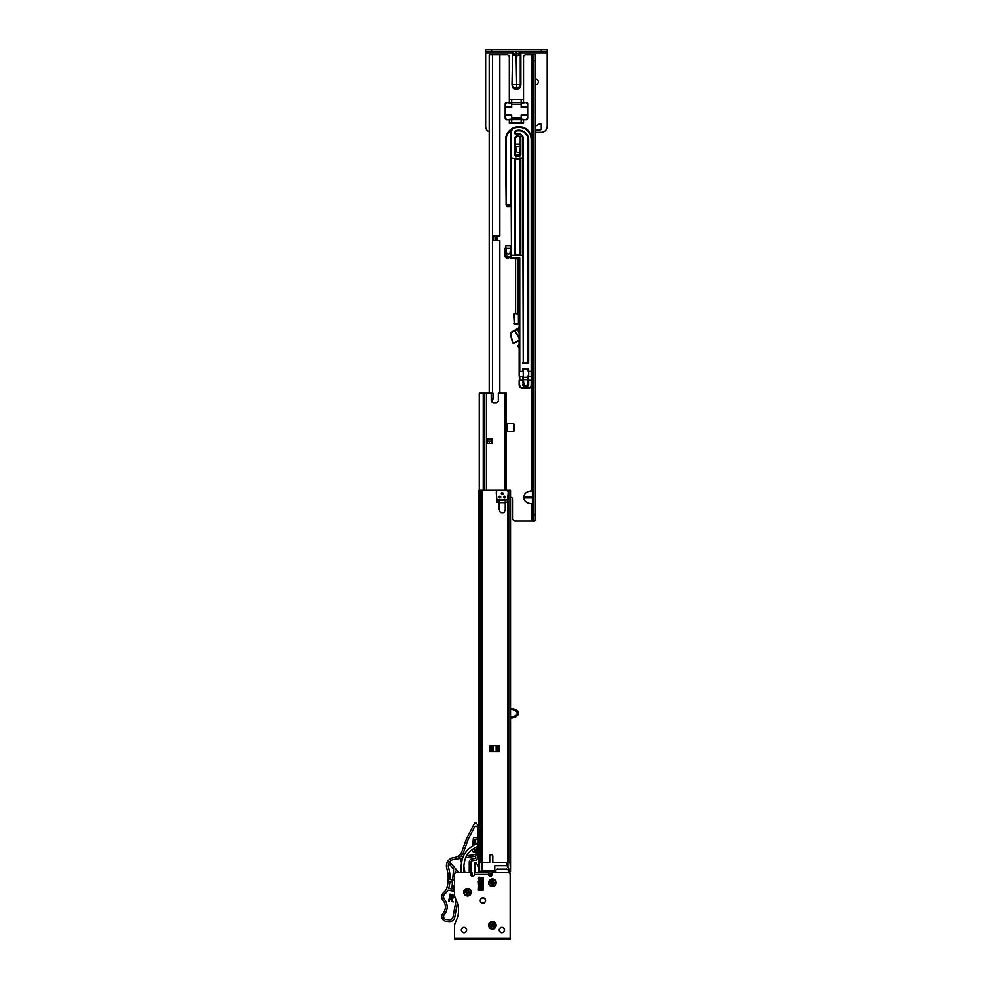 <?xml version="1.0" encoding="UTF-8"?>
<svg xmlns="http://www.w3.org/2000/svg" width="989" height="989" viewBox="0 0 989 989"><rect width="100%" height="100%" fill="white"/><g stroke="black" fill="none" stroke-linecap="round" stroke-linejoin="round"><path stroke-width="1.48" d="M515.677 146.421L516.307 150.847A1.78 1.78 0 0 0 519.831 150.847L520.202 147.991M506.492 252.615A1.78 1.78 0 0 0 510.003 252.615L510.88 245.89L505.614 245.89L506.492 252.615M523.008 377.229L523.886 383.967A1.78 1.78 0 0 0 527.409 383.967L528.274 377.229M489.196 54.778L489.196 393.202L489.196 54.778L506.949 54.778A2.361 2.361 0 0 1 509.31 57.139L509.31 102.547M532.391 497.937L523.75 497.937C524.269 501.472 527.026 503.45 532.033 503.846L532.033 521.005L515.232 521.005A2.361 2.361 0 0 1 512.858 518.644L512.858 499.705A2.361 2.361 0 0 0 510.497 497.343M523.75 497.937L523.75 496.75L532.391 496.75M532.391 490.828L532.033 490.828C527.026 491.236 524.269 493.202 523.75 496.75M523.515 102.547L523.515 57.139A2.361 2.361 0 0 1 525.876 54.778L535.346 54.778L532.453 54.778L533.219 55.236L533.219 520.548L532.453 521.005L534.567 521.005M523.515 119.669L523.515 123.402L509.31 123.402L509.31 119.669M505.836 248.016L505.614 245.89M523.218 377.229L528.064 377.229L523.218 377.229L523.218 369.54L527.483 368.946L523.811 368.353A1.187 1.187 0 0 0 522.625 369.54L522.625 371.32L519.732 371.32L519.732 257.721L508.136 257.721A2.955 2.955 0 0 1 505.169 254.754L505.169 248.61L505.404 254.754A2.72 2.72 0 0 0 508.136 257.474L519.138 258.895L519.138 376.055M506.356 424.565L506.949 423.379L512.858 423.379A1.187 1.187 0 0 1 514.045 424.565L514.045 430.487A1.187 1.187 0 0 1 512.858 431.661L506.949 431.661L506.356 430.487M499.841 393.202L499.841 240.562L493.573 240.562L493.573 235.827L499.841 235.827L499.841 54.778M489.196 441.131L489.196 443.505L489.196 441.131M534.517 521.005L533.219 521.005M533.219 60.688L535.346 60.688L535.346 515.096L533.219 515.096M535.346 520.548L535.346 515.096M535.346 60.688L535.346 55.236M532.391 521.005L532.391 54.778L532.453 521.005M532.391 54.778L532.391 99.036L532.391 54.778M532.391 108.741L532.391 109.68L532.391 108.741M532.391 119.385L532.391 120.337L532.391 119.385M532.391 130.029L532.391 136.902L532.391 130.029M532.391 146.607L532.391 212.635L532.391 146.607M532.391 222.34L532.391 223.279L532.391 222.34M532.391 232.984L532.391 233.936L532.391 232.984M532.391 243.64L532.391 250.501L532.391 243.64M532.391 260.206L532.391 326.234L532.391 260.206M532.391 335.939L532.391 336.878L532.391 335.939M532.391 346.583L532.391 347.535L532.391 346.583M532.391 357.239L532.391 364.1L532.391 357.239M532.391 373.805L532.391 439.833L532.391 373.805M532.391 449.538L532.391 450.477L532.391 449.538M532.391 460.182L532.391 477.699L532.391 460.182M532.391 487.404L532.391 488.343L532.391 487.404M532.391 498.048L532.391 499L532.391 498.048M532.391 508.705L532.391 509.644L532.391 508.705M497.108 240.562L497.108 235.827M520.202 144.122L515.442 144.122M506.949 424.565L506.949 430.487M509.731 204.463L510.287 205.057L506.121 205.057L510.856 205.65L510.262 204.463L506.121 204.463L506.121 139.981A12.721 12.721 0 0 1 510.534 130.338A5.328 5.328 0 0 0 510.262 132.031L510.856 204.463M519.138 258.895L519.732 257.721L511.449 257.721L511.449 132.031A4.141 4.141 0 0 1 514.008 128.199A12.721 12.721 0 0 1 531.563 139.981L531.563 376.636L528.658 376.636L528.658 369.54A1.187 1.187 0 0 0 527.483 368.353L523.811 368.353M523.218 380.196L522.625 376.636L519.732 376.636L519.732 380.196L522.625 380.196L523.218 384.684L523.218 376.055M519.732 151.268L519.608 154.89L515.343 154.766L515.343 138.794A2.423 2.423 0 0 1 517.779 136.371A2.423 2.423 0 0 1 520.202 138.794L520.202 154.766L514.762 154.766A1.187 1.187 0 0 0 515.937 155.953L519.608 155.953A1.187 1.187 0 0 0 520.795 154.766L520.795 138.794A3.016 3.016 0 0 0 517.779 135.777A3.016 3.016 0 0 0 514.762 138.794L514.762 154.766M515.825 148.585L515.343 154.766M522.625 384.684A1.187 1.187 0 0 0 523.811 385.871L527.483 385.871A1.187 1.187 0 0 0 528.658 384.684L528.658 380.196L531.563 380.196L531.563 384.919A2.955 2.955 0 0 1 528.596 387.886L522.687 388.479L528.596 388.479A3.548 3.548 0 0 0 532.156 384.919L532.156 139.981A13.314 13.314 0 0 0 513.786 127.655A4.735 4.735 0 0 0 510.856 132.031L511.449 258.302L510.262 258.302M528.658 369.54L527.483 368.946L528.064 371.32L532.156 371.32L531.563 380.196L532.156 376.055M519.138 380.196L519.138 384.919A3.548 3.548 0 0 0 522.687 388.479A3.548 3.548 0 0 1 519.138 384.919L519.138 380.196M531.563 139.981L532.156 139.981A13.314 13.314 0 0 0 513.786 127.655L510.151 129.88A13.314 13.314 0 0 1 513.786 127.655L510.151 129.88A13.314 13.314 0 0 0 505.527 139.981L506.121 205.057M505.169 248.016L505.898 248.016L504.575 248.61L504.575 254.754A3.548 3.548 0 0 0 508.136 258.302L508.136 257.721M510.856 257.474L508.136 256.893L510.856 256.299L508.136 256.411A1.657 1.657 0 0 1 506.479 254.754L506.479 252.504M508.136 257.474L508.136 256.893A2.126 2.126 0 0 1 505.997 254.754L505.997 248.857M506.591 248.61L505.639 248.054M528.064 377.229L528.064 384.684L527.149 384.684M527.483 383.398L527.483 385.277L526.531 385.277M524.763 385.277L523.811 385.277L523.811 383.398M520.795 138.794L520.202 138.794A2.423 2.423 0 0 0 517.779 136.371A2.423 2.423 0 0 0 515.343 138.794A2.423 2.423 0 0 1 517.779 136.371A2.423 2.423 0 0 1 520.202 138.794A2.423 2.423 0 0 0 517.779 136.371A2.423 2.423 0 0 0 515.343 138.794L514.762 138.794M523.218 384.684L524.145 384.684M528.064 376.055L528.064 380.196M510.373 256.299L510.373 249.784M519.608 254.754L515.343 254.161L515.343 159.501L519.608 158.908L519.608 255.347L521.5 255.347M527.483 363.037L523.218 362.444L523.218 138.794A5.44 5.44 0 0 0 516.122 133.602L515.343 133.045L515.739 131.277A9.235 9.235 0 0 1 528.064 139.981L527.483 363.618A1.187 1.187 0 0 0 528.658 362.444L528.658 139.981A9.816 9.816 0 0 0 515.541 130.721A1.187 1.187 0 0 0 514.762 131.834L514.762 133.045A1.187 1.187 0 0 0 516.295 134.17A4.846 4.846 0 0 1 522.625 138.794L523.218 362.444M510.559 205.897L507.011 205.897L507.011 206.652L510.559 206.652L509.965 205.057M514.639 313.377L519.015 313.97L514.639 313.377L518.421 313.97L518.421 323.799L514.639 323.799L514.045 313.97L514.639 313.377L514.639 324.392L519.015 323.799L518.607 313.414M514.045 323.799L519.138 323.799M519.138 328.212A9.47 9.47 0 0 0 518.706 328.583A2.126 2.126 0 0 0 518.323 331.204L519.138 332.613M511.177 332.576L519.015 327.643L511.004 332.267A1.187 1.187 0 0 0 510.423 333.429A33.478 33.478 0 0 0 513.192 343.492L513.489 343.294A33.119 33.119 0 0 1 510.769 333.38A0.828 0.828 0 0 1 511.177 332.576L514.688 330.821L519.138 338.522M519.138 347.658L517.408 346.224L519.138 347.658M519.138 340.352A0.705 0.705 0 0 0 518.743 340.439L513.192 343.492L519.138 340.698M519.138 337.818L514.997 330.647L519.274 328.101M519.138 344.308L517.408 346.224L519.138 344.716M492.979 393.202L491.212 393.202L491.212 399.123L492.979 399.123L492.979 393.202M479.257 490.235L479.257 393.202L491.212 393.202M491.212 399.123L491.212 400.31A2.361 2.361 0 0 0 493.573 402.671L495.946 402.671A2.361 2.361 0 0 0 498.308 400.31L498.308 393.202L506.356 393.202L506.356 490.235M491.978 441.131L491.978 443.505L487.243 443.505L487.243 438.77L491.978 438.77L491.978 441.131L487.243 441.131M484.523 393.202L484.523 490.235M483.225 393.202L483.225 490.235L483.225 393.202M480.209 871.865L493.672 871.865L489.098 875.216M481.594 862.396L481.594 871.111L482.471 870.679L481.445 871.865L481.074 871.272L481.964 871.532M479.022 490.235L479.022 871.272L495.823 871.865M479.925 871.865L479.022 871.272M510.04 871.272L509.174 871.865L510.497 871.272L510.497 862.396L510.497 871.272L509.965 862.396L509.31 862.396M507.036 865.746L494.76 865.746L494.76 870.679L482.471 870.679L482.471 862.396L489.728 862.396L489.728 856.19A1.484 1.484 -95.4 0 1 491.212 854.706A1.484 1.484 -95.4 0 1 492.683 856.19L492.683 862.396L507.036 862.396L507.036 865.746L509.965 871.074M508.247 871.865L509.174 871.865M494.76 871.865L494.76 870.679M492.683 862.396L492.683 856.19M510.497 490.235L479.43 490.235L479.43 862.396L489.617 862.396L489.617 856.19A1.595 1.595 0 0 1 491.212 854.583A1.595 1.595 0 0 1 492.806 856.19L492.806 862.396L510.497 862.396L510.497 490.235L509.248 490.235M490.025 745.842L499.494 745.842L499.494 751.751L490.025 751.751L490.025 745.842M479.022 652.357L479.022 646.435L479.022 652.357M479.022 500.298L479.022 494.376L479.022 500.298M493.363 751.751L493.363 745.842L492.337 745.842L492.337 751.751M497.17 751.751L497.17 745.842L496.157 745.842L496.157 751.751M501.324 493.548A0.89 0.89 0 0 0 502.214 494.438A0.89 0.89 0 0 0 503.104 493.548A0.89 0.89 0 0 0 502.214 492.67A0.89 0.89 0 0 0 501.324 493.548M498.963 497.108A0.89 0.89 0 0 0 499.841 497.986A0.89 0.89 0 0 0 500.731 497.108A0.89 0.89 0 0 0 499.841 496.218A0.89 0.89 0 0 0 498.963 497.108M499.198 502.659L499.198 509.422L500.236 512.191A1.187 1.187 0 0 0 501.336 512.957L503.117 512.957A1.187 1.187 0 0 0 504.229 512.191L505.231 509.508L505.231 502.659L499.198 502.659L499.198 500.298L505.231 500.298L505.231 502.659M499.198 500.298L496.824 500.298L496.824 502.078L499.198 502.078M507.592 499.705L508.185 492.609A2.361 2.361 0 0 0 505.824 490.235L498.604 490.235A2.361 2.361 0 0 0 496.243 492.609L496.824 499.705L507.592 499.705L505.231 500.298M507.592 500.298L507.592 502.078L505.231 502.078M503.698 497.108A0.89 0.89 0 0 0 504.575 497.986A0.89 0.89 0 0 0 505.466 497.108A0.89 0.89 0 0 0 504.575 496.218A0.89 0.89 0 0 0 503.698 497.108M510.497 718.002A9.47 9.47 0 0 0 516.888 716.135A3.548 3.548 0 0 0 516.913 710.473A3.548 3.548 0 0 0 516.888 710.461A9.47 9.47 0 0 0 510.497 708.594A9.47 9.47 0 0 1 516.888 710.461A3.548 3.548 0 0 1 516.913 710.473A3.548 3.548 0 0 0 516.888 710.461A3.548 3.548 0 0 1 516.913 710.473A3.548 3.548 0 0 1 516.888 716.135A9.47 9.47 0 0 1 510.497 718.002A9.47 9.47 0 0 0 516.888 716.135A9.47 9.47 0 0 1 511.202 718.026M510.497 716.815A8.283 8.283 0 0 0 516.171 715.195A2.361 2.361 0 0 0 516.171 711.4A8.283 8.283 0 0 0 510.497 709.781M517.556 711.116L517.556 715.48A3.548 3.548 0 0 1 516.888 716.135L516.678 715.851A9.111 9.111 0 0 1 510.497 717.643M471.333 892.214A3.783 3.783 0 0 0 467.537 888.431A3.783 3.783 0 0 0 463.754 892.214A3.783 3.783 0 0 0 467.537 896.009A3.783 3.783 0 0 0 471.333 892.214M496.181 882.744A3.783 3.783 0 0 0 492.386 878.961A3.783 3.783 0 0 0 488.603 882.744A3.783 3.783 0 0 0 492.386 886.54A3.783 3.783 0 0 0 496.181 882.744M496.181 925.345A3.783 3.783 0 0 0 492.386 921.563A3.783 3.783 0 0 0 488.603 925.345A3.783 3.783 0 0 0 492.386 929.141A3.783 3.783 0 0 0 496.181 925.345M482.929 897.839A2.658 2.658 0 0 0 480.258 900.497A2.658 2.658 0 0 0 482.929 903.167A2.658 2.658 0 0 0 485.587 900.497A2.658 2.658 0 0 0 482.929 897.839M463.989 927.422A2.658 2.658 0 0 0 461.319 930.08A2.658 2.658 0 0 0 463.989 932.751A2.658 2.658 0 0 0 466.647 930.08A2.658 2.658 0 0 0 463.989 927.422M501.856 927.422A2.658 2.658 0 0 0 499.198 930.08A2.658 2.658 0 0 0 501.856 932.751A2.658 2.658 0 0 0 504.526 930.08A2.658 2.658 0 0 0 501.856 927.422M454.52 938.128L454.52 926.742A11.831 11.831 0 0 1 455.867 921.266A23.662 23.662 0 0 0 455.867 899.384A11.831 11.831 0 0 1 454.52 893.908L454.52 874.82A2.361 2.361 0 0 1 456.893 872.459L469.552 872.459A1.187 1.187 0 0 1 470.739 873.633L470.739 874.474A1.78 1.78 0 0 0 472.507 876.242A1.78 1.78 0 0 0 474.287 874.474L488.492 874.474A1.78 1.78 0 0 0 490.26 876.242A1.78 1.78 0 0 0 492.04 874.474L492.04 873.633A1.187 1.187 0 0 1 493.214 872.459L507.777 872.459A2.361 2.361 0 0 1 510.139 874.82L510.139 938.128L454.52 938.128L454.52 939.55L510.139 939.55L510.139 938.128M483.164 890.211L483.164 877.775L479.022 877.194L478.429 890.211L483.164 890.211M488.492 873.88L488.492 872.459L474.287 872.459L474.287 873.88M487.305 872.459L488.492 872.459M474.287 872.459L475.474 872.459M483.164 881.422L482.249 881.434M483.164 882.275L483.04 881.422M483.497 887.084L482.57 886.02M479.282 886.49L479.022 882.571M478.787 887.096L478.305 881.422M483.411 884.253C483.25 887.158 483.102 887.158 482.941 884.253C482.78 881.36 482.62 881.36 482.459 884.253M483.287 884.253C483.127 887.158 482.966 887.158 482.805 884.253C482.657 881.36 482.496 881.36 482.335 884.253M479.022 884.253C478.861 881.36 478.713 881.36 478.552 884.253M510.139 936.113L510.139 873.052L508.247 872.459L508.247 870.691M508.247 872.335L495.823 872.335L495.823 870.889A1.78 1.669 0 0 1 497.603 869.22L497.603 869.022M506.479 869.022L506.479 869.22A1.78 1.669 0 0 1 508.247 870.889M506.479 869.22L497.603 869.22M504.341 930.08A2.485 2.485 0 0 1 501.856 932.565A2.485 2.485 0 0 1 499.371 930.08A2.485 2.485 0 0 1 501.856 927.595A2.485 2.485 0 0 1 504.341 930.08M466.474 930.08A2.485 2.485 0 0 1 463.989 932.565A2.485 2.485 0 0 1 461.504 930.08A2.485 2.485 0 0 1 463.989 927.595A2.485 2.485 0 0 1 466.474 930.08M480.444 900.497A2.485 2.485 0 0 1 482.929 898.012A2.485 2.485 0 0 1 485.414 900.497A2.485 2.485 0 0 1 482.929 902.982A2.485 2.485 0 0 1 480.444 900.497M471.036 872.459L471.036 861.988A1.187 1.187 0 0 1 472.05 860.813L475.932 860.257A1.422 1.422 0 0 0 477.143 858.971L478.416 844.309A2.077 2.077 0 0 1 479.022 845.335M479.022 846.324A2.077 2.077 0 0 1 478.132 847.573L477.724 852.382A3.548 3.548 0 0 1 479.022 849.934M459.848 872.459A1.187 1.187 0 0 0 461.035 871.272L461.035 868.837A35.505 35.505 0 0 1 462.518 858.662A21.301 21.301 0 0 1 469.416 848.302A35.505 35.505 0 0 1 476.08 843.976A2.077 2.077 0 0 1 476.661 843.79L477.23 844.013A2.077 2.077 0 0 1 475.585 847.338A32.773 32.773 0 0 0 471.147 850.404A18.581 18.581 0 0 0 465.127 859.441A32.773 32.773 0 0 0 463.754 868.837L463.754 871.272A1.187 1.187 0 0 0 464.941 872.459L463.853 866.277M454.594 925.469A9.47 9.47 0 0 0 454.52 926.409L454.52 936.113M472.507 876.242L471.926 872.459L456.3 872.459A1.78 1.78 0 0 0 454.52 874.227L454.52 879.913M489.839 874.091A1.533 1.533 0 0 0 489.073 875.413L488.764 875.413M473.101 876.143L472.507 875.413M482.632 889.581L482.632 887.096M482.632 882.015L482.632 878.492M478.96 878.492L478.96 881.916M478.96 887.034L478.96 889.581M474.015 875.413L473.101 875.413M474.881 872.459L474.881 862.668L475.981 862.371L478.503 866.747A1.187 1.187 0 0 1 478.664 867.341L478.664 872.459M486.712 872.459L486.712 871.272M483.164 889.581L478.429 889.581M478.429 878.492L483.164 878.492M454.804 917.199L457.375 902.969L454.804 917.199A5.328 5.328 0 0 1 449.105 921.563A5.328 5.328 0 0 1 449.055 921.55L446.101 921.278A4.735 4.735 0 0 1 442.961 913.477A10.063 10.063 0 0 0 443.134 900.546A5.922 5.922 0 0 1 443.925 892.263A9.47 9.47 0 0 0 447.028 887.393A35.975 35.975 0 0 0 446.756 868.218A8.283 8.283 0 0 1 453.531 857.71L454.384 857.587A9.47 9.47 -98.2 0 0 461.925 851.442L466.511 838.833A10.063 10.063 27.4 0 1 467.031 837.621L474.374 823.503A1.187 1.187 0 0 1 476.302 823.256L479.022 826.322M456.127 899.891L453.061 916.89A3.548 3.548 0 0 1 449.229 919.782L446.274 919.51A2.955 2.955 0 0 1 444.308 914.627A11.831 11.831 0 0 0 444.506 899.434A4.141 4.141 0 0 1 445.68 893.203A13.611 13.611 0 0 0 448.104 890.199L454.52 891.361M452.987 898.16L451.256 898.235L453.185 901.931L449.995 898.012L449.414 901.251L448.722 901.127L449.983 894.155L452.925 894.785L453.889 897.221M453.667 897.604L452.999 898.148M463.396 856.289L460.404 856.721A11.238 11.238 0 0 0 463.594 852.073A11.238 11.238 0 0 1 454.161 859.416L462.667 858.18M465.732 857.735L475.598 856.313L475.4 858.539L471.79 859.058A2.955 2.955 0 0 0 469.256 861.988L469.256 872.459M454.52 889.556L453.617 889.383L453.926 885.909M452.48 882.015L449.97 881.15A37.866 37.866 0 0 1 448.672 888.493L451.862 889.074L452.665 879.889L454.52 880.531M452.641 880.185L450.069 879.308A37.866 37.866 0 0 0 448.573 867.712A6.503 6.503 0 0 1 454.161 859.416M468.737 838.202A12.424 12.424 27.4 0 0 468.081 839.686L463.594 852.073L468.081 839.686A12.424 12.424 27.4 0 1 468.737 838.202L474.596 826.915A1.422 1.422 0 0 1 476.921 826.631L478.058 827.917L477.254 844.037M479.01 837.423L477.242 837.263M448.783 863.471L453.605 869.207L452.665 879.889M472.396 849.427L472.297 850.503A1.187 1.187 0 0 0 473.372 851.776L475.969 851.999M477.193 837.856L474.596 837.634A1.187 1.187 0 0 0 473.323 838.709L472.693 845.904M477.019 846.757L475.697 855.188L477.464 855.337M455.051 872.966L455.212 871.136L456.325 872.459M454.396 880.494L454.52 878.986M454.52 888.171A2.015 2.015 0 0 1 453.728 888.171M453.902 886.181L454.52 886.268M454.52 876.155L453.036 875.648M458.636 872.459L449.735 861.839M460.676 858.464L461.492 863.113M466.511 838.833L467.031 837.621M475.758 854.496L466.647 855.806M455.212 859.256A11.238 11.238 0 0 0 460.404 856.721M476.117 850.231L474.114 850.058L474.287 848.117M474.572 844.779L475.041 839.451L477.044 839.624M478.911 838.598L477.625 839.673M476.71 850.293L477.786 851.566M454.52 885.612L452.06 886.812M456.831 856.882L457.956 856.301M461.418 852.605L461.851 851.64M451.33 894.637L452.925 894.785L454 896.788L451.256 898.235L453.185 901.931L450.823 897.925L453.778 896.751L452.838 894.996L451.33 894.637L450.168 894.427L448.994 900.942L449.81 897.728L450.551 897.864L452.319 901.783M449.81 897.728L449.216 900.979M451.825 894.946L450.551 894.958L450.119 897.332L453.283 896.664L450.354 894.686L453.518 896.702L451.281 897.789L453.518 896.702M451.281 897.789L449.847 897.518L451.318 897.555M479.381 878.492L479.381 879.468L482.57 879.172L482.57 880.902M479.022 881.026L479.022 879.258L479.381 881.632L482.212 881.632L482.57 880.816L482.57 889.581M479.022 889.284L479.022 881.261L482.57 881.261L482.57 887.801M479.022 879.097L479.022 888.703M479.022 888.901L479.381 889.581M479.022 882.732L482.212 882.633L479.022 882.448L479.022 889.259M479.022 886.564L482.212 886.923L482.57 882.732M479.022 886.107L482.57 886.107L479.022 886.07M479.022 883.882L482.57 883.882L479.022 883.882M482.212 883.053L479.022 883.424L482.57 883.424M479.022 879.258L479.022 878.492M482.57 888.703L482.212 886.923M482.57 879.913L479.022 879.172M494.883 923.256A3.251 3.251 0 0 0 490.297 922.861A3.251 3.251 0 0 0 489.901 927.435A3.251 3.251 0 0 0 494.488 927.843A3.251 3.251 0 0 0 494.883 923.256M492.287 926.569L490.68 927.361L490.124 926.693L491.174 925.247L490.383 923.639L491.051 923.071L492.497 924.134L494.104 923.343L494.661 924.01L493.61 925.457L494.401 927.064L493.734 927.62L492.287 926.569L492.497 924.134M491.174 925.247L493.61 925.457M468.613 889.148A3.251 3.251 0 0 0 464.471 891.138A3.251 3.251 0 0 0 466.474 895.292A3.251 3.251 0 0 0 470.616 893.29A3.251 3.251 0 0 0 468.613 889.148M468.069 893.327L467.092 894.822L466.276 894.526L466.437 892.746L464.941 891.769L465.226 890.953L467.006 891.114L467.995 889.618L468.811 889.902L468.65 891.682L470.146 892.671L469.862 893.487L468.069 893.327L467.006 891.114M466.437 892.746L468.65 891.682M492.868 879.53A3.251 3.251 0 0 0 489.172 882.275A3.251 3.251 0 0 0 491.916 885.971A3.251 3.251 0 0 0 495.613 883.226A3.251 3.251 0 0 0 492.868 879.53M493.128 883.733L492.435 885.39L491.582 885.266L491.409 883.486L489.753 882.794L489.876 881.941L491.657 881.768L492.349 880.111L493.202 880.235L493.375 882.015L495.032 882.707L494.908 883.56L493.128 883.733L491.657 881.768M491.409 883.486L493.375 882.015M535.346 84.955A2.955 2.955 0 0 0 538.3 81.988A2.955 2.955 0 0 0 535.346 79.033M541.267 51.23L541.267 49.45L547.177 49.45L547.177 51.23L485.648 51.23L485.648 49.45L491.558 49.45L491.558 51.23M541.267 49.45L491.558 49.45M506.356 102.547L511.684 102.547L511.684 107.059L505.169 107.059L505.169 103.66A1.187 1.113 0 0 1 506.356 102.547L511.684 103.153M521.141 103.153L526.469 102.547A1.187 1.113 0 0 1 527.656 103.66L527.656 107.059L521.141 107.059L521.141 102.547L526.469 102.547M526.469 119.669L521.141 119.669L521.141 115.157L527.656 115.157L527.656 118.556A1.187 1.113 180 0 1 526.469 119.669L521.141 119.063M511.684 119.063L506.356 119.669A1.187 1.113 180 0 1 505.169 118.556L505.169 115.157L511.684 115.157L511.684 119.669L506.356 119.669M527.656 104.265A1.187 1.113 180 0 0 526.469 103.153M526.469 119.063A1.187 1.113 -0 0 0 527.656 117.951M505.169 117.951A1.187 1.113 -0 0 0 506.356 119.063M506.356 103.153A1.187 1.113 180 0 0 505.169 104.265M511.684 115.157L505.169 114.947L505.169 107.257L511.684 107.059M521.141 107.059L521.141 104.278L511.684 104.278L511.684 99.395L523.515 99.395M521.141 117.938L511.684 117.938L511.684 119.607L521.141 119.607L521.141 115.157M521.141 107.257L527.656 107.059M527.656 107.257L527.656 114.947L521.141 114.947M511.684 102.596L521.141 102.596L521.141 104.278M511.684 114.947L511.684 117.938M511.684 107.257L511.684 104.278M518.533 54.865A3.548 3.548 0 0 0 520.263 51.811L516.122 51.527L516.703 55.372L518.533 55.372L516.122 55.953L514.292 54.865L516.122 55.372L516.703 88.948C518.854 88.676 520.029 87.255 520.263 84.671L520.857 84.671C520.585 87.564 519.213 89.158 516.703 89.455L516.122 89.455C513.625 89.158 512.24 87.564 511.981 84.671L512.562 52.998M516.122 89.455L516.122 88.948C513.971 88.676 512.797 87.255 512.562 84.671L512.562 55.372L514.292 55.372M518.533 55.372L520.263 55.372L520.263 84.671A3.548 3.078 -0 0 1 516.703 87.749L516.122 87.749A3.548 3.078 -0 0 1 512.562 84.671L511.981 84.671M521.141 102.596L521.141 99.395L509.31 99.395M521.141 119.607L521.141 122.834L523.515 122.821M511.684 119.607L511.684 122.834L509.31 122.821M516.703 51.23L516.703 53.591A3.548 1.78 -0 0 0 520.263 51.811L520.263 55.372L520.263 51.811A3.548 3.548 0 0 1 516.703 55.372L516.122 55.372A3.548 3.548 0 0 1 512.562 51.811A3.548 3.548 0 0 0 514.292 54.865M516.122 51.23L512.562 51.811L512.562 55.372M535.346 126.221A11.831 11.831 0 0 0 535.815 125.962L539.487 123.835A1.187 1.187 0 0 1 541.267 124.861L541.267 128.731A1.187 1.187 0 0 1 540.081 129.918L535.346 129.918M547.177 51.23L547.177 126.369A5.922 5.922 0 0 1 541.267 132.279L535.346 132.279M489.196 131.784A5.922 5.922 0 0 1 485.648 126.369L485.648 51.23M485.648 52.998L511.981 52.998L511.981 51.23L512.562 51.811A3.548 1.78 180 0 0 516.122 53.591L516.122 55.372M532.033 54.778L532.033 138.2M532.033 385.834L532.033 490.828M492.51 54.778L492.51 393.202M492.51 399.123L492.51 402.424M533.17 55.149L533.17 520.634M495.637 240.562L495.637 235.827M523.317 379.603L527.965 379.603M505.923 248.251L510.571 248.251M515.751 146.483L520.202 146.483M527.483 363.618L523.811 363.618A1.187 1.187 0 0 1 522.625 362.444M512.03 255.347L515.937 255.347A1.187 1.187 0 0 1 514.762 254.161L515.343 254.161M519.608 158.908L515.937 158.314A1.187 1.187 0 0 0 514.762 159.501L514.762 254.161M521.5 158.314L519.608 158.314A1.187 1.187 0 0 1 520.795 159.501L520.795 254.161A1.187 1.187 0 0 1 519.608 255.347L515.937 254.754M511.449 132.031L510.856 132.031A4.735 4.735 0 0 1 513.786 127.655A13.314 13.314 0 0 0 505.527 139.981L506.121 139.981M505.169 254.754L504.575 254.754A3.548 3.548 0 0 0 508.136 258.302M508.136 256.411L508.136 256.893A2.126 2.126 0 0 1 505.997 254.754L506.479 254.754M522.625 369.54L523.811 368.946M520.795 154.766L519.608 155.953M528.596 387.886L522.687 387.886A2.955 2.955 0 0 1 519.732 384.919M528.596 388.479A3.548 3.548 0 0 0 532.156 384.919L531.563 384.919M512.03 158.314L515.937 158.908M519.138 347.201L517.63 345.952M519.138 331.896L518.632 331.031A1.78 1.78 0 0 1 518.953 328.843L518.706 328.583M486.415 393.202L486.415 490.235M504.934 393.202L504.934 490.235M484.449 393.202L484.449 490.235M483.534 393.202L483.534 490.235M479.554 862.396L479.554 871.272L481.074 871.272M507.926 862.396L507.926 866.599M493.672 871.865L487.898 871.865M494.685 871.272L487.898 871.272M510.077 490.235L510.077 862.396M508.544 490.235L508.544 862.396M507.542 490.235L507.542 490.977M507.542 502.078L507.542 862.396M481.977 490.235L481.977 862.396M480.975 490.235L480.975 862.396M491.038 751.751L491.038 745.842M498.481 751.751L498.481 745.842M510.497 708.952A9.111 9.111 0 0 1 516.666 710.745A3.19 3.19 0 0 1 516.678 715.851M517.556 715.48A3.548 3.548 0 0 1 516.888 716.135M449.847 897.518L450.354 894.686M482.57 888.481L479.381 888.221L479.381 889.247L482.57 888.901M482.57 888.406L479.022 888.406M482.57 882.448L482.57 881.323M482.57 886.96L479.022 886.96M479.022 887.207L482.57 887.207M479.022 885.044L482.57 885.044M479.381 886.886L482.212 886.886M479.381 889.099L482.212 889.099M482.57 880.692L479.022 880.47M479.381 880.544L482.212 880.544M479.022 884.747L482.57 884.747M512.562 84.671L516.703 84.671L516.703 89.455M516.703 55.372L516.703 84.671L520.263 84.671M511.684 122.809L521.141 122.809L511.684 122.834M547.177 52.998L520.857 52.998L520.857 84.671M507.592 205.057L507.011 205.897M515.59 313.377L515.59 258.302M517.952 313.377L517.952 258.302"/></g></svg>
